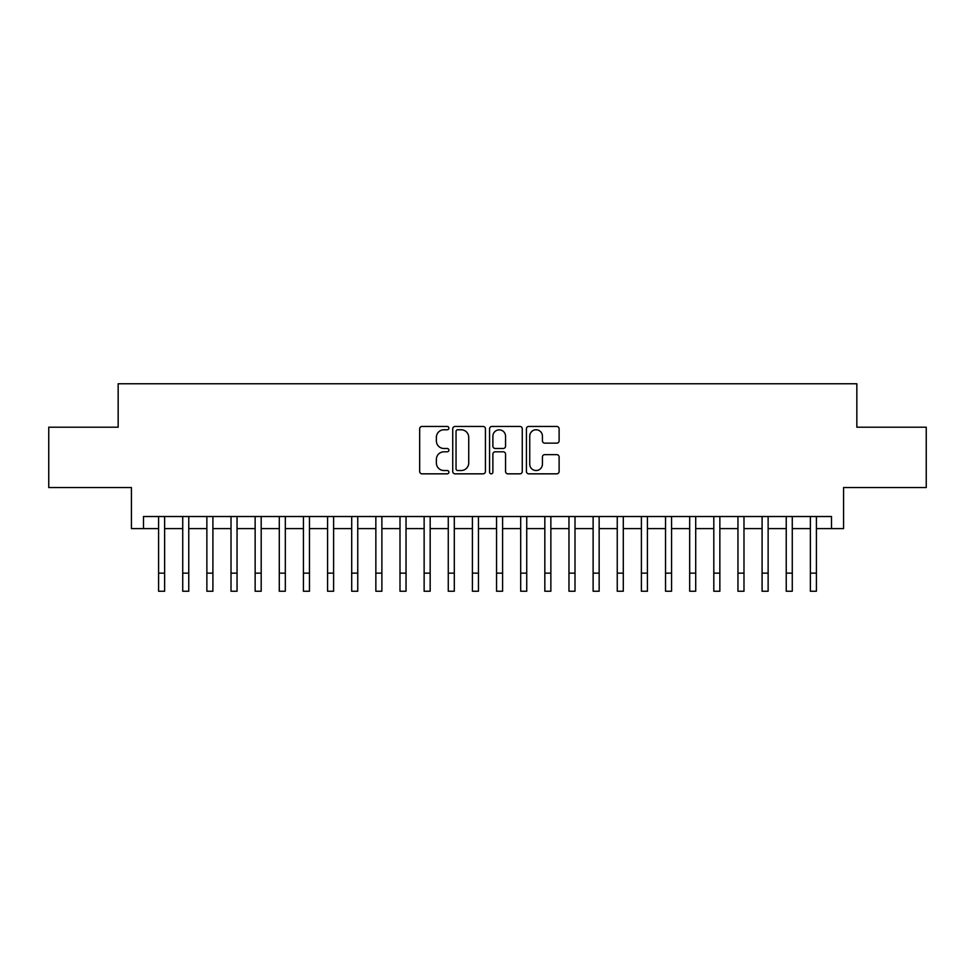 <?xml version="1.0" encoding="UTF-8"?>
<svg xmlns="http://www.w3.org/2000/svg" width="975" height="975" viewBox="0 0 975 975"><rect width="100%" height="100%" fill="white"/><g stroke="black" fill="none" stroke-linecap="round" stroke-linejoin="round"><path stroke-width="1.46" d="M448.878 428.11A1.658 1.658 0 0 0 447.22 426.453L422.041 426.453A2.364 2.364 0 0 0 419.677 428.817L419.677 471.473A2.364 2.364 0 0 0 422.041 473.838L447.22 473.838A1.658 1.658 0 0 0 448.878 472.18A1.658 1.658 0 0 0 447.22 470.523L443.954 470.523A7.581 7.581 0 0 1 436.373 462.942L436.373 459.383A7.581 7.581 0 0 1 443.954 451.803L447.22 451.803A1.658 1.658 0 0 0 448.878 450.145A1.658 1.658 0 0 0 447.22 448.488L443.954 448.488A7.581 7.581 0 0 1 436.373 440.907L436.373 437.348A7.581 7.581 0 0 1 443.954 429.768L447.22 429.768A1.658 1.658 0 0 0 448.878 428.11M556.749 443.15A2.364 2.364 0 0 0 559.114 440.785L559.114 428.817A2.364 2.364 0 0 0 556.749 426.453L528.791 426.453A2.364 2.364 0 0 0 526.415 428.817L526.415 471.473A2.364 2.364 0 0 0 528.791 473.838L556.749 473.838A2.364 2.364 0 0 0 559.114 471.473L559.114 457.019A2.364 2.364 0 0 0 556.749 454.643L544.781 454.643A2.364 2.364 0 0 0 542.417 457.019L542.417 464.185A6.338 6.338 0 0 1 536.079 470.523A6.338 6.338 0 0 1 529.742 464.185L529.742 436.105A6.338 6.338 0 0 1 536.079 429.768A6.338 6.338 0 0 1 542.417 436.105L542.417 440.785A2.364 2.364 0 0 0 544.781 443.15L556.749 443.15M143.496 528.596L143.496 516.531L831.504 516.531L831.504 528.596L843.57 528.596L843.57 487.561L926.25 487.561L926.25 427.208L856.842 427.208L856.842 383.76L118.158 383.76L118.158 427.208L48.75 427.208L48.75 487.561L131.43 487.561L131.43 528.596L158.584 528.596M485.428 428.817A2.364 2.364 0 0 0 483.052 426.453L455.093 426.453A2.364 2.364 0 0 0 452.729 428.817L452.729 471.473A2.364 2.364 0 0 0 455.093 473.838L483.052 473.838A2.364 2.364 0 0 0 485.428 471.473L485.428 428.817M491.948 426.453L519.907 426.453A2.364 2.364 0 0 1 522.271 428.817L522.271 471.473A2.364 2.364 0 0 1 519.907 473.838L507.938 473.838A2.364 2.364 0 0 1 505.562 471.473L505.562 454.167A2.364 2.364 0 0 0 503.197 451.803L495.263 451.803A2.364 2.364 0 0 0 492.887 454.167L492.887 472.18A1.658 1.658 0 0 1 491.229 473.838A1.658 1.658 0 0 1 489.572 472.18L489.572 428.817A2.364 2.364 0 0 1 491.948 426.453M164.629 528.596L182.727 528.596M188.76 528.596L206.871 528.596M212.903 528.596L231.014 528.596M237.047 528.596L255.145 528.596M261.19 528.596L279.289 528.596M285.322 528.596L303.432 528.596M309.465 528.596L327.576 528.596M333.608 528.596L351.707 528.596M357.752 528.596L375.85 528.596M381.883 528.596L399.994 528.596M406.027 528.596L424.137 528.596M430.17 528.596L448.268 528.596M454.301 528.596L472.412 528.596M478.445 528.596L496.555 528.596M502.588 528.596L520.699 528.596M526.732 528.596L544.83 528.596M550.863 528.596L568.973 528.596M575.006 528.596L593.117 528.596M599.15 528.596L617.248 528.596M623.293 528.596L641.392 528.596M647.424 528.596L665.535 528.596M671.568 528.596L689.678 528.596M695.711 528.596L713.81 528.596M719.855 528.596L737.953 528.596M743.986 528.596L762.097 528.596M768.129 528.596L786.24 528.596M792.273 528.596L810.371 528.596M816.416 528.596L831.504 528.596M457.702 429.768A1.658 1.658 0 0 0 456.044 431.425L456.044 468.865A1.658 1.658 0 0 0 457.702 470.523L461.138 470.523A7.581 7.581 0 0 0 468.719 462.942L468.719 437.348A7.581 7.581 0 0 0 461.138 429.768L457.702 429.768M505.562 436.227A6.338 6.338 0 0 0 499.224 429.878A6.338 6.338 0 0 0 492.887 436.227L492.887 446.111A2.364 2.364 0 0 0 495.263 448.488L503.197 448.488A2.364 2.364 0 0 0 505.562 446.111L505.562 436.227M158.584 573.142L164.629 573.142L164.629 591.24L158.584 591.24L158.584 516.531M164.629 573.142L164.629 516.531M182.727 591.24L188.76 591.24L182.727 591.24L182.727 516.531M188.76 591.24L188.76 516.531M206.871 591.24L212.903 591.24L206.871 591.24L206.871 516.531M212.903 591.24L212.903 516.531M231.014 591.24L237.047 591.24L231.014 591.24L231.014 516.531M237.047 591.24L237.047 516.531M255.145 591.24L261.19 591.24L255.145 591.24L255.145 516.531M261.19 591.24L261.19 516.531M279.289 591.24L285.322 591.24L279.289 591.24L279.289 516.531M285.322 591.24L285.322 516.531M303.432 591.24L309.465 591.24L303.432 591.24L303.432 516.531M309.465 591.24L309.465 516.531M327.576 591.24L333.608 591.24L327.576 591.24L327.576 516.531M333.608 591.24L333.608 516.531M351.707 591.24L357.752 591.24L351.707 591.24L351.707 516.531M357.752 591.24L357.752 516.531M375.85 591.24L381.883 591.24L375.85 591.24L375.85 516.531M381.883 591.24L381.883 516.531M399.994 591.24L406.027 591.24L399.994 591.24L399.994 516.531M406.027 591.24L406.027 516.531M424.137 591.24L430.17 591.24L424.137 591.24L424.137 516.531M430.17 591.24L430.17 516.531M448.268 591.24L454.301 591.24L448.268 591.24L448.268 516.531M454.301 591.24L454.301 516.531M472.412 591.24L478.445 591.24L472.412 591.24L472.412 516.531M478.445 591.24L478.445 516.531M496.555 591.24L502.588 591.24L496.555 591.24L496.555 516.531M502.588 591.24L502.588 516.531M520.699 591.24L526.732 591.24L520.699 591.24L520.699 516.531M526.732 591.24L526.732 516.531M544.83 591.24L550.863 591.24L544.83 591.24L544.83 516.531M550.863 591.24L550.863 516.531M568.973 591.24L575.006 591.24L568.973 591.24L568.973 516.531M575.006 591.24L575.006 516.531M593.117 591.24L599.15 591.24L593.117 591.24L593.117 516.531M599.15 591.24L599.15 516.531M617.248 591.24L623.293 591.24L617.248 591.24L617.248 516.531M623.293 591.24L623.293 516.531M641.392 591.24L647.424 591.24L641.392 591.24L641.392 516.531M647.424 591.24L647.424 516.531M665.535 591.24L671.568 591.24L665.535 591.24L665.535 516.531M671.568 591.24L671.568 516.531M689.678 591.24L695.711 591.24L689.678 591.24L689.678 516.531M695.711 591.24L695.711 516.531M713.81 591.24L719.855 591.24L713.81 591.24L713.81 516.531M719.855 591.24L719.855 516.531M737.953 591.24L743.986 591.24L737.953 591.24L737.953 516.531M743.986 591.24L743.986 516.531M762.097 591.24L768.129 591.24L762.097 591.24L762.097 516.531M768.129 591.24L768.129 516.531M786.24 591.24L792.273 591.24L786.24 591.24L786.24 516.531M792.273 591.24L792.273 516.531M810.371 591.24L816.416 591.24L810.371 591.24L810.371 516.531M816.416 591.24L816.416 516.531M182.727 573.142L188.76 573.142M206.871 573.142L212.903 573.142M231.014 573.142L237.047 573.142M255.145 573.142L261.19 573.142M279.289 573.142L285.322 573.142M303.432 573.142L309.465 573.142M327.576 573.142L333.608 573.142M351.707 573.142L357.752 573.142M375.85 573.142L381.883 573.142M399.994 573.142L406.027 573.142M424.137 573.142L430.17 573.142M448.268 573.142L454.301 573.142M472.412 573.142L478.445 573.142M496.555 573.142L502.588 573.142M520.699 573.142L526.732 573.142M544.83 573.142L550.863 573.142M568.973 573.142L575.006 573.142M593.117 573.142L599.15 573.142M617.248 573.142L623.293 573.142M641.392 573.142L647.424 573.142M665.535 573.142L671.568 573.142M689.678 573.142L695.711 573.142M713.81 573.142L719.855 573.142M737.953 573.142L743.986 573.142M762.097 573.142L768.129 573.142M786.24 573.142L792.273 573.142M810.371 573.142L816.416 573.142"/></g></svg>
